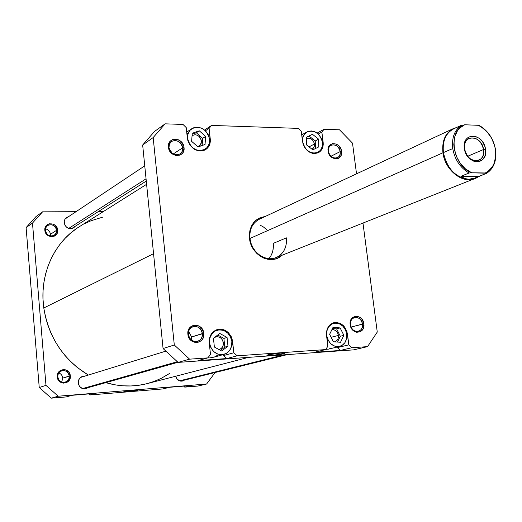 <?xml version="1.0" encoding="UTF-8"?>
<svg xmlns="http://www.w3.org/2000/svg" width="522" height="522" viewBox="0 0 522 522"><rect width="100%" height="100%" fill="white"/><g stroke="black" fill="none" stroke-linecap="round" stroke-linejoin="round"><path stroke-width="0.78" d="M302.721 141.782L304.006 146.101L306.616 149.801L310.14 152.307L314.035 153.246L317.702 152.483L320.586 150.14L322.257 146.571L322.459 142.336C322.877 146.982 321.376 150.323 317.963 152.352C310.388 154.414 305.305 150.891 302.721 141.782C302.323 137.247 303.758 133.952 307.021 131.909C314.668 129.665 319.816 133.136 322.459 142.336L321.18 138.062L318.603 134.389L315.112 131.877L311.236 130.911L307.562 131.629L304.652 133.952L302.943 137.514L302.721 141.782M187.639 138.565L188.971 143.113L191.776 147.015L195.633 149.664L199.939 150.656L204.03 149.853L207.293 147.387L209.237 143.641L209.57 139.178C209.916 143.635 208.448 146.995 205.153 149.259C196.461 152.248 190.621 148.685 187.639 138.565C187.313 134.252 188.696 130.963 191.796 128.693C200.572 125.437 206.497 128.934 209.57 139.178L208.245 134.676L205.472 130.807L201.662 128.158L197.381 127.127L193.284 127.877L189.982 130.317L187.998 134.069L187.639 138.565M214.177 357.1L212.252 357.426L208.526 356.996L214.157 357.1L224.003 354.405M209.498 342.941L210.875 347.691L213.752 351.6L217.7 354.073L222.091 354.732L226.261 353.479L229.576 350.53L231.54 346.327L231.859 341.518C232.16 348.083 229.543 352.376 224.023 354.399C216.291 355.345 211.449 351.528 209.498 342.941C209.218 336.573 211.704 332.331 216.963 330.217C224.852 329.01 229.817 332.775 231.859 341.518L230.489 336.821L227.651 332.945L223.749 330.465L219.384 329.773L215.201 330.968L211.854 333.891L209.844 338.093L209.498 342.941M328.566 349.12L325.774 349.329L328.534 349.127L339.646 346.445C332.853 347.058 328.534 343.404 326.694 335.47L328.025 339.966L330.694 343.672L334.289 346.021L338.256 346.66L341.982 345.492L344.898 342.713L346.575 338.745L346.758 334.191C347.156 340.592 344.781 344.677 339.646 346.445M362.451 324.064C361.583 314.975 349.055 315.653 350.49 324.775L350.184 324.677C348.546 314.237 362.868 313.481 363.86 323.868L351.104 327.059L362.451 324.064C362.699 327.862 361.322 330.302 358.314 331.372C354.236 331.777 351.626 329.578 350.49 324.775C350.249 321.023 351.6 318.596 354.536 317.5C358.653 317.037 361.289 319.223 362.451 324.064L363.86 323.868L362.131 319.444L359.965 317.317L356.004 316.169L352.376 317.741L350.308 321.532L350.516 326.257L352.931 330.315L356.728 332.318L360.617 331.607L363.292 328.429L363.86 323.868C365.557 334.23 351.208 335.17 350.184 324.677L350.49 324.775C351.384 333.943 363.932 333.134 362.451 324.064M202.314 333.565C201.629 323.764 187.091 324.547 188.422 334.393L187.894 334.302C186.367 323.033 202.993 322.152 203.776 333.356L191.607 336.984L188.644 331.444L191.607 336.984L202.314 333.565C202.484 337.473 200.931 340.076 197.642 341.375C192.742 342.106 189.669 339.776 188.422 334.393C188.259 330.563 189.767 327.979 192.951 326.642C197.91 325.813 201.029 328.116 202.314 333.565L203.776 333.356L201.929 328.592L198.047 325.578L194.941 325.082L193.408 325.337L190.68 326.798L188.148 330.902L188.227 336.005L190.882 340.37L195.215 342.523L196.781 342.595L199.75 341.734L202.118 339.678L202.96 338.289L203.776 333.356C205.381 344.54 188.71 345.629 187.894 334.302L188.422 334.393C189.14 344.292 203.717 343.346 202.314 333.565M182.615 147.837C181.976 138.571 167.699 138.16 168.978 147.511L168.43 147.191C166.975 136.49 183.307 136.979 184.031 147.569L182.615 147.837L173.219 153.983L182.615 147.837C182.817 150.545 181.917 152.6 179.914 154.01C174.478 155.954 170.831 153.788 168.978 147.511L169.474 144L171.568 141.423C177.036 139.367 180.723 141.508 182.615 147.837L184.031 147.569L183.711 145.951L181.141 141.664L178.433 139.805L173.885 139.211L172.469 139.642L170.12 141.371L168.697 144.026L168.75 148.822L171.347 153.135L175.588 155.497L180.044 155.119L182.38 153.37L183.209 152.137L184.031 147.569C185.564 158.199 169.193 157.898 168.43 147.191L168.978 147.511C169.637 156.868 183.953 157.135 182.615 147.837M340.187 151.589C339.372 142.963 327.026 142.604 328.397 151.308L328.07 151.015C326.511 141.064 340.625 141.482 341.551 151.334L340.187 151.589L330.909 156.3L340.187 151.589C340.442 154.453 339.522 156.496 337.421 157.703C332.925 158.864 329.924 156.73 328.397 151.308C328.149 148.476 329.049 146.454 331.092 145.233C335.607 144.013 338.641 146.134 340.187 151.589L341.551 151.334L341.231 149.834L338.889 145.847L336.494 144.124L332.547 143.576L329.362 145.599L328.012 149.507L328.964 153.99L330.759 156.535L334.491 158.727L338.328 158.368L340.977 155.589L341.551 151.334C343.182 161.226 329.036 160.972 328.07 151.015L328.397 151.308C329.238 160.006 341.603 160.234 340.187 151.589M169.167 148.62L172.358 153.422L169.167 148.62M249.483 238.273C249.098 225.713 254.312 218.464 265.117 216.519L259.147 218.157L256.041 220.173L253.424 222.881L251.382 226.183L250.018 229.948L249.372 234.026L249.483 238.273L250.345 242.508L251.924 246.567L254.155 250.292L256.954 253.535L260.204 256.171L263.786 258.096L267.545 259.232L271.349 259.551L275.035 259.036L278.474 257.711L281.88 255.317C271.414 265.9 250.808 255.265 249.483 238.273L249.921 238.476L249.483 238.273M270.905 354.249L280.549 353.14L270.905 354.249M283.524 353.72C279.407 354.823 265.842 356.056 266.925 355.228L268.008 354.823L266.957 355.201L267.903 355.482L274.761 355.071L284.229 353.518L284.66 353.205L283.74 353.048L282.8 353.042L283.524 353.72L282.807 353.042L280.157 353.166L268.008 354.823C271.727 353.805 284.438 352.572 284.653 353.198L283.524 353.72M249.921 238.476C249.301 229.354 252.478 222.92 259.447 219.168L453.279 128.627L456.561 127.512C446.349 130.741 441.808 139.165 442.943 152.783L249.921 238.476L250.912 243.069L252.785 247.415L255.441 251.297L258.749 254.508L262.527 256.883L266.585 258.312L270.722 258.723L274.716 258.096L278.376 256.478L281.521 253.946L283.994 250.638L285.678 246.723L286.487 242.384L286.395 237.856L273.228 243.396L273.345 247.297L272.778 251.069L271.544 254.573L272.778 251.069L273.345 247.297L273.228 243.396L286.395 237.856C287.074 247.408 283.629 253.999 276.066 257.633C265.437 262.364 251.075 251.95 249.921 238.476L442.943 152.783C445.142 172.182 466.433 186.302 478.315 176.651L474.85 178.557C462.557 184.122 444.985 170.1 442.943 152.783L452.757 148.561C451.569 137.469 454.649 129.606 462.009 124.967L454.14 128.64L462.009 124.967C454.649 129.606 451.569 137.469 452.757 148.561L442.943 152.783C441.769 141.084 445.214 133.032 453.279 128.627M331.894 329.689C335.346 329.506 337.532 331.411 338.439 335.411L331.124 337.29L338.439 335.411C338.634 338.719 337.408 340.833 334.765 341.76L336.762 340.657L337.988 338.869L338.484 336.612L338.184 334.224L337.134 332.07L335.489 330.472L333.499 329.676L331.894 329.689M214.542 337.414L215.697 336.899C219.775 336.305 222.339 338.269 223.39 342.784C223.54 346.164 222.196 348.389 219.357 349.453L221.4 348.331L222.803 346.438L223.416 344.05L222.679 340.344L221.197 338.321L219.168 337.042L216.891 336.683L214.542 337.414M192.076 135.563L192.2 135.479C196.748 133.821 199.822 135.642 201.401 140.94L200.578 144.711L197.799 146.741L200.207 145.214L201.224 143.263L201.401 140.94L200.716 138.598L199.273 136.588L197.283 135.211L195.058 134.683L192.076 135.563M306.505 138.532C310.453 137.469 313.089 139.289 314.427 144.007L309.044 146.891L314.427 144.007L314.009 147.106L312.019 149.24L313.441 148.059L314.316 146.212L314.427 144.007L313.755 141.782L312.417 139.87L310.597 138.565L308.58 138.069L306.505 138.532M301.938 136.797L302.799 136.966M187.992 131.27L186.615 131.224L187.992 131.27M186.843 133.332L188.24 133.28M197.955 360.611L226.816 358.549L223.618 355.554L223.507 354.542L223.618 355.554L233.836 352.774L232.081 338.902L231.161 336.514L228.192 332.468L224.127 329.884L221.863 329.271L217.315 329.532L213.309 331.724L211.704 333.447L209.609 337.838L209.25 342.902L210.477 354.379L207.873 357.877L189.59 359.162L174.302 344.996L153.168 137.567L165.141 123.831L183.013 124.438L186.23 127.616L187.868 140.816L190.067 145.312L193.616 148.803L195.73 149.99L200.22 151.028L204.493 150.192L207.9 147.615L209.107 145.788L210.314 141.423L209.094 128.366L211.58 125.417L298.31 128.386L301.272 131.394L303.021 143.922L305.096 148.189L308.365 151.497L312.313 153.331L314.355 153.599L318.185 152.802L319.823 151.765L322.244 148.62L323.235 144.47L321.859 132.073L324.038 129.267L339.496 129.795L352.507 143.145L356.526 173.819L352.507 143.145L339.496 129.795L324.038 129.267L317.108 133.084L324.038 129.267L321.859 132.073L323.144 142.206C323.575 147.067 322.015 150.551 318.453 152.665C310.538 154.819 305.24 151.139 302.538 141.632L301.272 131.394L298.31 128.386L211.58 125.417L204.611 130.017L211.58 125.417L209.094 128.366L210.268 139.041C210.634 143.7 209.1 147.211 205.661 149.573C196.585 152.685 190.497 148.959 187.385 138.402L186.23 127.616L183.013 124.438L165.141 123.831L154.492 131.479L142.663 145.012L163.066 348.533L178.087 362.405L353.701 349.851L178.087 362.405L189.59 359.162L207.873 357.877L197.955 360.611L226.816 358.549L237.079 355.821L233.836 352.774L223.618 355.554L226.816 358.549L237.079 355.821L325.597 349.583L237.079 355.821L233.836 352.774L232.584 341.414L231.866 341.623L232.584 341.414C230.45 332.286 225.263 328.358 217.028 329.623C211.547 331.829 208.957 336.259 209.25 342.902L210.477 354.379L207.873 357.877L197.955 360.611M218.157 354.927L214.379 357.041M333.675 322.753C328.521 324.671 326.133 328.899 326.524 335.431L327.868 346.288L325.597 349.583L314.348 352.304L340.298 350.451L337.356 347.606L337.277 347.019L337.356 347.606L348.833 344.846L346.967 331.711L344.859 327.392L343.332 325.611L339.62 323.151L335.509 322.452L333.493 322.805L329.937 324.867L327.451 328.442L326.426 332.997L327.868 346.288L325.597 349.583L314.348 352.304L340.298 350.451L351.815 347.737L348.833 344.846L337.356 347.606L340.298 350.451L351.815 347.737L367.553 346.628L351.815 347.737L348.833 344.846L347.469 334.093L346.771 334.276L347.469 334.093C345.479 325.702 340.886 321.917 333.675 322.753L333.662 322.759M330.844 348.187L329.062 348.983M362.979 223.057L377.262 332.07L367.553 346.628L353.701 349.851L367.553 346.628L377.262 332.07L362.979 223.057M153.168 137.567L174.302 344.996L163.066 348.533L142.663 145.012L153.168 137.567L165.141 123.831L154.492 131.479L142.663 145.012L153.168 137.567M260.106 225.139L263.401 226.946L266.383 229.386L263.401 226.946L260.106 225.139M268.876 258.664C272.38 254.501 273.828 249.412 273.228 243.396M191.359 339.985L191.607 336.984L191.359 339.985M163.066 348.533L178.087 362.405L189.59 359.162L174.302 344.996L163.066 348.533M322.485 142.558L323.144 142.206L322.485 142.558M318.25 134.05L321.859 132.073L318.25 134.05M209.596 139.472L210.268 139.041L209.596 139.472M205.44 130.768L209.094 128.366L205.44 130.768M346.758 334.191L345.433 329.741L342.797 326.067L339.241 323.712L335.3 323.04L331.568 324.162L328.612 326.916L326.902 330.883L326.694 335.47C326.322 329.212 328.606 325.16 333.551 323.327C340.455 322.531 344.859 326.152 346.758 334.191M333.016 327.385L340.135 327.92L343.874 335.339L340.527 342.269L333.395 341.779L329.623 334.321L333.016 327.385L340.135 327.92L336.586 328.867L332.449 328.56L336.586 328.867L340.135 327.92L343.874 335.339L340.311 336.246L336.586 328.867L340.311 336.246L343.874 335.339L340.527 342.269L333.395 341.779L329.623 334.321L333.016 327.385M214.366 347.032L213.452 338.236L219.814 333.467L227.057 337.453L227.983 346.203L221.654 351.012L214.366 347.032L213.452 338.236L219.814 333.467L227.057 337.453L223.892 338.406L217.739 335.02L223.892 338.406L227.057 337.453L227.983 346.203L224.812 347.11L223.892 338.406L224.812 347.11L227.983 346.203L221.654 351.012L214.366 347.032M191.626 141.345L192.259 133.254L199.273 130.813L205.635 136.418L205.035 144.47L198.047 146.956L191.626 141.345L192.259 133.254L199.273 130.813L196.331 132.771L192.181 134.213L196.331 132.771L199.273 130.813L205.635 136.418L202.673 138.337L196.331 132.771L202.673 138.337L205.635 136.418L205.035 144.47L198.047 146.956L191.626 141.345M306.629 144.985L306.479 137.195L312.476 134.298L318.603 139.152L318.772 146.904L312.795 149.847L306.629 144.985L306.479 137.195L312.476 134.298L306.479 137.423L312.476 134.298L318.603 139.152L315.255 140.966L309.148 136.138L315.255 140.966L318.603 139.152L318.772 146.904L312.795 149.847L306.629 144.985M337.493 342.06L340.311 336.246L337.493 342.06M220.499 350.379L224.812 347.11L220.499 350.379M202.131 145.501L202.673 138.337L202.131 145.501M315.412 148.561L315.255 140.966L315.412 148.561M146.597 184.305L79.233 226.763C53.916 242.325 39.013 275.172 43.789 307.98L153.553 253.692L43.789 307.98C48.709 337.499 63.553 359.86 88.322 375.057L77.269 367.481L70.822 361.759L64.911 355.404L59.599 348.474L54.947 341.049L50.999 333.199L47.802 325.01L45.394 316.573L43.789 307.98L43.013 299.321L43.065 290.695L43.946 282.18L45.636 273.874L48.115 265.855L51.345 258.214L55.299 251.023L59.926 244.355L65.165 238.267L70.959 232.819L77.256 228.049M169.944 373.243L161.2 378.365L154.042 381.452L146.558 383.768L138.826 385.282L130.911 385.967L122.898 385.817L114.866 384.812L105.809 382.646C119.799 386.75 133.534 387.089 147.015 383.65L248.57 357.368M83.977 224.01L91.063 220.728L102.527 217.204M58.836 372.943C61.12 373.869 62.425 375.592 62.751 378.111C62.425 375.592 61.12 373.869 58.836 372.943M45.466 228.832C48.324 229.549 49.981 231.376 50.445 234.313C49.981 231.376 48.324 229.549 45.466 228.832M69.217 376.049C68.845 368.388 56.911 369.224 57.825 376.891L57.283 376.858C56.245 368.088 69.889 367.142 70.313 375.892L62.751 378.111L69.217 376.049C69.282 379.096 67.958 381.151 65.237 382.215C61.211 382.848 58.738 381.073 57.825 376.891C57.759 373.902 59.038 371.86 61.674 370.777C65.759 370.046 68.271 371.808 69.217 376.049L70.313 375.892L68.897 372.193L65.765 369.896L63.234 369.556L59.704 370.966L57.557 374.202L57.524 378.182L59.612 381.556L63.116 383.174L66.849 382.495L69.55 379.762L70.313 375.892C71.41 384.61 57.733 385.686 57.283 376.858L57.825 376.891C58.216 384.603 70.17 383.67 69.217 376.049M56.604 230.28C56.252 222.953 44.501 223.051 45.381 230.417L44.84 230.248C43.835 221.824 57.27 221.72 57.668 230.091L56.604 230.28L50.445 234.313L56.604 230.28L56.108 233.132L54.262 235.252C49.747 236.942 46.791 235.331 45.381 230.417L45.858 227.625L47.626 225.517C52.167 223.736 55.162 225.321 56.604 230.28L57.668 230.091L57.44 228.825L55.404 225.497L53.205 224.108L49.473 223.768L47.241 224.767L45.12 227.736L45.075 231.527L47.124 234.867L50.569 236.616L54.249 236.185L56.911 233.739L57.668 230.091C58.732 238.476 45.264 238.698 44.84 230.248L45.381 230.417C45.747 237.804 57.524 237.614 56.604 230.28M137.306 390.397L136.94 390.064L137.841 390.175L137.306 390.397C134.728 391.095 123.075 392.185 123.844 391.65L129.508 391.48L137.306 390.397M124.347 391.461C126.709 390.802 137.769 389.732 137.828 390.149L132.19 390.371L124.347 391.461M78.254 382.998C78.183 379.735 79.585 377.543 82.456 376.421L84.649 376.186L81.458 376.838L79.625 378.359L78.496 380.525L78.476 384.231L79.579 386.463L82.496 388.596L84.845 388.897L87.911 387.702L85.934 388.701C81.752 389.275 79.194 387.37 78.254 382.998M82.548 376.545L81.882 376.63M64.186 222.692L64.389 220.512L65.348 218.62L66.575 217.478L68.532 216.676L66.379 217.615L64.891 219.305L64.193 221.504L64.845 225.021L66.301 226.985L68.343 228.284L71.795 228.59L73.843 227.657L75.031 226.417L73.517 227.879C68.78 229.615 65.668 227.886 64.186 222.692M191.868 385.451L169.78 387.265L162.871 388.936L89.882 394.978L162.871 388.936L169.78 387.265L191.868 385.451L184.755 387.128L197.962 386.039L184.755 387.128L191.868 385.451M96.074 393.327L72.043 395.304L66.098 396.942L51.286 398.169L66.098 396.942L72.043 395.304L96.074 393.327L89.882 394.978L96.074 393.327M72.936 228.199L73.55 227.605M85.334 388.838L85.921 388.557M184.37 380.14L182.537 381.021C179.124 381.458 176.841 379.859 175.692 376.231L176.854 378.802L179.568 380.851L181.734 381.151L184.37 380.14M181.845 381.138L182.446 380.851M36.07 216.513L26.1 227.605L39.241 387.507L51.286 398.169L58.196 396.224L45.982 385.386L32.488 223.077L42.569 211.841L75.997 211.697L42.569 211.841L36.07 216.513L42.569 211.841L32.488 223.077L26.1 227.605L39.241 387.507L45.982 385.386L32.488 223.077L26.1 227.605L36.07 216.513M88.714 393.934L89.882 394.978L88.714 393.934M183.666 386.123L184.755 387.128L183.666 386.123M206.588 384.029L58.196 396.224L206.588 384.029L197.962 386.039L206.588 384.029L215.077 372.525L206.588 384.029M98.312 211.599L103.33 211.573L98.312 211.599M50.34 235.977L50.445 234.313L50.34 235.977M61.681 382.104L62.751 378.111L61.681 382.104M39.241 387.507L51.286 398.169L58.196 396.224L45.982 385.386L39.241 387.507M474.948 178.152L468.756 179.281L474.948 178.152L486.726 173.252L485.303 172.978C493.31 168.71 496.676 160.854 495.411 149.422L495.535 149.697C496.82 160.548 493.884 168.397 486.726 173.252C493.884 168.397 496.82 160.548 495.535 149.697C493.518 138.859 488.201 130.839 479.581 125.652L478.159 125.293C487.444 129.945 493.192 137.991 495.411 149.422L495.535 149.697C493.518 138.859 488.201 130.839 479.581 125.652L478.159 125.293L481.284 126.95L487 131.759L491.574 138.154L494.582 145.56L495.411 149.422L495.606 157.037L493.864 163.908L492.305 166.864L487.972 171.457L485.303 172.978L471.771 172.782L465.539 168.991L460.195 163.262L456.267 156.137L454.127 148.313L453.801 144.379L454.682 136.953L457.494 130.702L459.543 128.21L464.665 124.771L478.159 125.293L464.665 124.771C447.347 130.461 452.443 165.905 471.771 172.782L486.726 173.252L478.648 176.475L461.102 176.253L469.089 172.997L471.771 172.782L469.089 172.997C460.241 167.843 454.792 159.699 452.757 148.561C454.792 159.699 460.241 167.843 469.089 172.997L461.102 176.253L478.648 176.475L473.526 178.596L468.756 179.281C455.536 177.545 447.093 168.684 443.432 152.698C442.264 140.731 445.899 132.679 454.323 128.529M454.747 128.314L453.638 128.83C445.671 133.182 442.264 141.136 443.432 152.698C447.093 168.684 455.536 177.545 468.756 179.281L464.554 178.491L461.102 176.253L464.554 178.491L468.756 179.281L475.725 177.845M483.548 149.501C481.826 134.702 461.99 133.984 464.6 148.992L464.365 148.587C461.461 131.844 483.574 132.666 485.493 149.155L483.548 149.501L467.705 156.261L483.548 149.501C484.116 154.825 482.524 158.447 478.765 160.345C471.797 161.676 467.073 157.898 464.6 148.992C464.058 143.759 465.598 140.183 469.226 138.258C476.253 136.784 481.03 140.529 483.548 149.501L485.493 149.155L484.912 146.636L482.654 141.945L481.062 139.955L479.229 138.304L475.157 136.255L471.033 136.118L467.503 137.925L466.133 139.485L465.095 141.41L464.195 146.056L464.365 148.587L465.911 153.599L468.847 157.885L472.717 160.783L474.818 161.566L476.919 161.859L480.808 160.952L482.445 159.791L484.808 156.28L485.44 154.075L485.493 149.155C488.559 165.728 466.381 165.363 464.365 148.587L464.6 148.992C466.4 164.019 486.289 164.365 483.548 149.501M284.014 354.829L179.542 380.845L284.014 354.829M177.265 361.733L82.522 388.603L177.265 361.733M146.049 178.824L68.702 228.414L146.049 178.824M315.719 153.527L317.944 152.365M202.732 150.773L205.153 149.259M330.948 324.045L333.538 323.327M214.033 331.144L216.963 330.217M186.713 132.131L191.776 128.706M301.703 134.885L306.982 131.929M474.85 178.557L276.066 257.633M180.514 381.099L287.348 354.595M83.742 388.877L177.937 362.281M80.512 377.465L165.663 351.195M71.553 228.636L146.271 181.062M65.093 218.966L144.751 165.846M169.409 149.403L169.807 149.135"/></g></svg>
